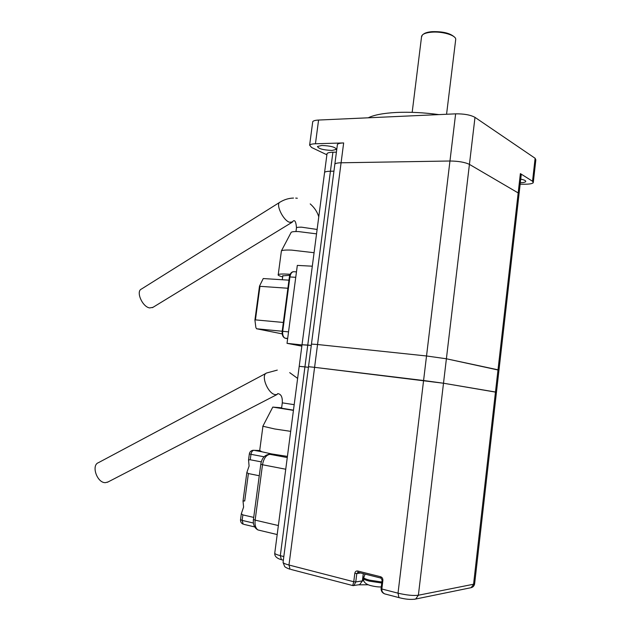 <?xml version="1.0" encoding="UTF-8"?>
<svg xmlns="http://www.w3.org/2000/svg" width="631" height="631" viewBox="0 0 631 631"><rect width="100%" height="100%" fill="white"/><g stroke="black" fill="none" stroke-linecap="round" stroke-linejoin="round"><path stroke-width="0.95" d="M332.032 150.438L336.433 149.405C335.566 147.149 330.691 145.832 321.81 145.461L317.496 146.487C318.395 148.742 323.238 150.052 332.032 150.438M520.315 182.722C523.28 182.651 525.063 182.288 525.662 181.633C526.096 180.75 524.448 179.922 520.725 179.133M368.228 117.8C374.049 114.929 383.467 113.146 396.481 112.46C409.732 111.861 423.874 112.578 438.908 114.605M520.149 184.22L525.15 184.213C529.638 184.173 532.343 183.668 533.266 182.722L532.532 181.247L520.378 173.612L521.174 175.205L519.068 193.725M312.637 122.414L312.739 121.649C313.386 120.75 315.334 120.221 318.576 120.048L455.629 113.848C464.061 113.746 470.521 114.913 474.993 117.366L535.12 158.278L535.837 159.888L533.345 182.02M337.325 145.177L337.419 144.428C338.113 143.56 340.196 143.063 343.658 142.937L315.445 143.765C312.203 143.884 310.263 144.349 309.624 145.162L311.604 147.496L326.89 154.784M343.658 142.937L341.087 162.782C337.624 162.861 335.55 163.303 334.864 164.092C335.55 163.303 337.624 162.861 341.087 162.782L449.958 161.008C458.406 161.102 464.897 162.222 469.425 164.383L518.177 192.936L518.99 194.419L518.177 192.936L520.378 173.612M474.993 117.366L469.425 164.383C464.897 162.222 458.406 161.102 449.958 161.008L455.629 113.848M283.13 561.882L308.512 366.706L314.585 367.337L308.512 366.706L311.454 344.1L317.543 344.51L311.454 344.1L337.419 144.428M326.961 154.216L327.047 153.57C327.678 152.781 329.634 152.331 332.908 152.229L330.431 171.23L333.941 171.19L330.431 171.23C327.158 171.285 325.21 171.679 324.579 172.397L324.5 172.997L324.579 172.397C325.21 171.679 327.158 171.285 330.431 171.23L307.77 345.054L311.28 345.433L302.028 344.771L307.77 345.054L304.931 366.879L308.433 367.305L299.204 366.327L304.931 366.879L280.314 555.666L283.824 556.558M332.908 152.229L336.418 152.15M352.729 585.552L353.762 581.743L288.982 565.021L290.055 569.201C288.801 568.981 284.762 567.119 284.636 566.433L283.051 562.45C283.548 563.254 285.527 564.114 288.982 565.021L341.087 162.782L449.958 161.008L426.524 355.979L446.393 358.779L498.963 370.2L498.009 369.813L518.177 192.936L469.425 164.383L446.393 358.779L426.524 355.979L317.543 344.51L426.524 355.979L423.582 380.509L443.498 383.23L496.447 392.269L495.477 392.025L498.009 369.813L446.393 358.779L443.498 383.23L314.585 367.337L423.582 380.509L398.019 593.172C406.553 595.167 413.337 595.861 418.377 595.23L473.565 584.227L495.477 392.025L443.498 383.23L418.377 595.23L415.655 599.04C411.081 599.821 405.512 599.34 398.95 597.604L398.019 593.172L381.834 588.991C381.629 591.073 382.575 592.706 384.65 593.866L386.519 594.363M301.847 346.127L287.026 343.343L302.004 344.944M287.026 343.343L297.319 265.399L312.306 266.195M423.212 34.319L423.369 34.208C424.986 32.875 427.857 32.031 431.975 31.668C442.765 31.361 450.258 33.167 454.446 37.079M446.567 114.258L455.732 39.303C455.968 35.289 442.173 31.195 431.509 32.197C427.179 32.575 424.158 33.467 422.462 34.863L421.516 37.024M415.151 87.859L414.89 90.478M360.624 572.987L356.799 573.547L355.758 581.948L353.928 585.584L352.824 585.576M386.417 594.331L385.218 594.023M108.177 481.895L105.519 482.652C97.166 483.243 90.88 465.189 98.491 462.641L266.14 373.284M281.639 407.807L272.789 407.09L293.439 410.371M290.694 431.359L274.698 428.97L262.859 426.225M259.704 450.479L261.786 451.757L271.401 453.886L287.42 456.41M264.081 456.781L250.972 454.328L250.239 459.762L248.543 459.881L249.087 466.064L246.847 472.516L248.393 473.558L244.718 500.998L243.03 501.006L243.59 507.087L241.326 513.729L242.856 514.896L242.123 520.386L240.529 519.652M244.718 500.998L243.913 500.848M250.239 459.762L261.289 461.876M259.262 475.75L248.393 473.558M253.725 517.404L242.856 514.896M261.786 451.757L253.93 450.313L259.696 450.526M281.584 408.202L293.47 410.142M152.97 307.329L149.681 307.928C142.369 306.942 135.61 291.333 141.462 289.037L279.683 202.362M291.041 232.579L291.167 232.342C291.869 231.719 294.259 231.459 298.345 231.561L316.541 233.856M314.072 252.708L291.609 250.113C285.78 249.884 282.38 250.152 281.402 250.917L281.323 251.532M282.672 276.899C279.083 275.913 277.608 275.14 278.239 274.58C279.194 273.988 282.585 273.846 288.414 274.17L290.173 274.288M287.894 288.249L259.964 286.324L255.429 319.878L254.916 320.059L255.863 327.481L256.533 328.759L282.183 333.878M255.429 319.878L283.351 322.465M288.959 280.172L263.237 278.547L259.499 286.143L259.964 286.324M295.75 277.309L289.921 276.954L282.712 331.299L256.533 328.759M289.771 275.274L282.806 275.865M532.532 181.247L535.12 158.278M318.576 120.048L315.445 143.765M363.282 573.658L362.391 580.891L355.758 581.948L353.762 581.743L354.803 573.342C355.174 571.583 356.136 570.81 357.682 571.008L380.643 576.758C382.197 577.333 382.938 578.556 382.875 580.425L381.834 588.991L381.077 588.668L382.118 580.11L382.875 580.425M469.961 587.918L471.049 587.69L474.693 583.241L496.447 392.269M274.8 552.811L274.737 553.308C275.195 554.034 277.048 554.823 280.314 555.666L281.387 559.697L282.191 559.902M382.126 580.039L380.958 578.091M380.643 576.758L380.935 578.091L357.982 572.325L357.682 571.008M290.915 569.43L352.926 585.6L359.654 584.645L362.391 580.891L363.748 580.741M414.417 599.284L471.049 587.69C472.974 587.248 474.181 585.947 474.654 583.785M368.181 584.771L358.534 584.827M399.707 597.809L384.681 593.881M381.092 588.589L381.077 588.668C381.156 591.192 382.315 592.911 384.563 593.826M354.803 573.342L356.799 573.547L358.163 572.364M363.456 578.035L363.385 578.595C363.929 579.392 365.925 580.236 369.387 581.143L381.771 583.005M381.889 582.003L369.506 580.149C366.051 579.242 364.048 578.398 363.503 577.61L363.551 577.073M282.294 402.799L282.294 402.854C282.601 397.041 281.071 393.965 277.703 393.626L277.159 394.454L275.502 394.635C268.057 394.343 260.217 374.759 266.771 372.953L277.277 370.105M281.576 408.265L282.294 402.854L294.188 404.668M287.271 457.546L269.981 454.352L273.878 454.336M241.326 513.729L240.514 519.77C240.427 521.892 241.334 523.367 243.243 524.203L242.123 520.386L253.433 523.044M285.74 469.235L262.504 464.747L255.145 520.133L278.374 525.544M259.901 530.411L257.937 529.945C255.587 528.257 254.656 524.992 255.145 520.133L253.441 519.494L260.792 464.274C261.715 458.469 264.444 455.164 268.972 454.352L269.981 454.352C266.235 454.864 263.734 458.327 262.504 464.747L260.8 464.203M248.543 459.881L249.348 453.902L250.972 454.328C251.453 451.843 252.439 450.502 253.93 450.313L252.992 450.305C250.941 450.637 249.726 451.835 249.348 453.902L249.355 453.839M269.626 453.555L268.688 454.375M254.679 526.924L244.016 524.385M272.387 454.43L271.551 454.407M277.19 534.552L257.937 529.945C252.526 527.027 253.26 520.449 253.441 519.494L253.465 519.376M292.626 221.899L289.582 222.286C282.988 220.393 275.187 203.679 280.117 202.094C284.281 199.562 288.746 198.213 293.525 198.047M296.436 228.154L296.483 227.783C296.996 227.318 298.723 227.121 301.665 227.184L317.117 229.455M287.657 338.531L285.457 338.303L287.633 338.721M296.467 271.866L294.267 271.74C292.09 271.496 290.646 273.231 289.921 276.954L289.384 276.977L282.183 331.291C281.899 334.84 282.838 337.135 284.999 338.153C283.177 337.064 282.42 334.777 282.712 331.299L288.541 331.874M287.673 338.429L285.07 338.161M293.344 271.685C291.262 272.048 289.945 273.815 289.384 276.977L289.384 277.001M289.637 275.266L289.503 276.275M336.433 149.405L336.504 148.892M525.662 181.633L525.726 181.121M309.624 145.162L312.739 121.649M283.351 560.202L281.387 559.697C276.764 558.364 274.548 556.234 274.737 553.308L327.047 153.57M498.979 370.066L518.99 194.419M496.455 392.206L498.963 370.2M412.177 112.35L421.658 35.857M380.935 578.091L358.061 572.341M365.065 574.1L363.385 578.595C363.259 581.814 365.586 584.125 370.358 585.513C374.917 586.641 378.561 587.106 381.29 586.917M297.627 378.403L289.7 372.637M277.159 394.454L107.412 482.289M272.789 407.09L262.788 426.367M262.906 426.461L259.649 450.889M246.847 472.516L243.03 501.006M297.343 198.244L295.718 198.095M152.426 307.668L291.979 222.357L293.297 220.913C294.977 219.872 296.042 222.159 296.483 227.783L295.986 231.538M310.215 203.9C314.467 207.638 317.314 211.945 318.765 216.819M291.167 232.342L281.387 250.933M281.402 250.917L278.239 274.58M259.499 286.143L254.916 320.059M282.854 275.534L282.294 279.746"/></g></svg>
